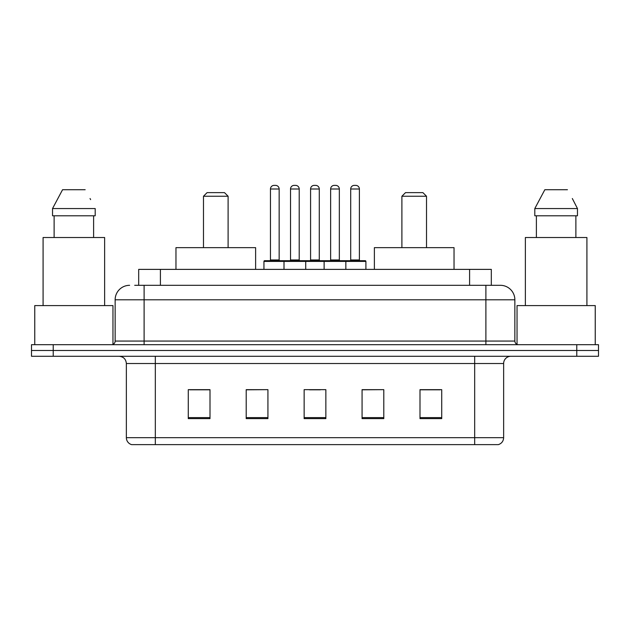 <?xml version="1.0" encoding="UTF-8"?>
<svg xmlns="http://www.w3.org/2000/svg" width="630" height="630" viewBox="0 0 630 630"><rect width="100%" height="100%" fill="white"/><g stroke="black" fill="none" stroke-linecap="round" stroke-linejoin="round"><path stroke-width="0.94" d="M134.694 285.311L144.105 285.311L134.694 285.311L138.687 285.311L138.687 269.38L491.313 269.38L491.313 285.311M129.623 285.311A14.482 14.482 0 0 0 115.14 299.793L115.14 341.066A3.622 3.622 0 0 1 111.518 344.689M500.377 285.311A14.482 14.482 0 0 1 514.86 299.793L144.105 299.793L144.105 285.311L500.157 285.311M514.86 299.793L514.86 341.066C515.08 343.271 516.285 344.476 518.482 344.689M53.227 344.689L31.5 344.689L31.5 350.485L53.227 350.485L31.5 350.485L31.5 356.273L53.227 356.273L53.227 350.485L576.773 350.485L53.227 350.485L53.227 344.689L576.773 344.689L576.773 350.485L598.5 350.485L576.773 350.485L576.773 356.273L53.227 356.273M576.773 356.273L598.5 356.273L598.5 344.689L576.773 344.689M503.638 437.669C503.441 441.142 501.701 443.457 498.424 444.623L474.673 444.623L474.673 437.669L503.638 437.669L503.638 363.518A7.245 7.245 0 0 1 510.883 356.273M474.673 444.623L131.576 444.623A7.245 7.245 0 0 1 126.362 437.669L126.362 363.518C125.929 359.116 123.519 356.706 119.117 356.273M441.724 418.627L441.724 389.655L419.997 389.655L419.997 418.627L441.724 418.627M383.796 418.627L383.796 389.655L362.069 389.655L362.069 418.627L383.796 418.627M210.003 418.627L210.003 389.655L188.275 389.655L188.275 418.627L210.003 418.627M267.931 418.627L267.931 389.655L246.204 389.655L246.204 418.627L267.931 418.627M325.86 418.627L325.86 389.655L304.14 389.655L304.14 418.627L325.86 418.627M419.997 389.805L440.276 389.805M267.931 389.655L246.204 389.805L267.931 389.655M189.724 389.805L210.003 389.805M383.796 389.655L362.069 389.805L383.796 389.655M309.495 389.805L320.355 389.805M112.967 344.389L112.967 305.589L34.76 305.589L34.76 344.689M104.635 305.589L104.635 237.518L43.084 237.518L43.084 305.589M93.61 215.791L93.61 237.518L93.61 215.791M52.534 208.554L62.559 189.724L52.534 208.554L52.534 215.791L95.193 215.791L95.193 208.554L52.534 208.554M90.618 199.608L90.043 198.521M54.117 215.791L54.117 237.518M85.168 189.724L62.559 189.724M203.482 196.245L228.107 196.245L224.485 192.623L207.105 192.623L203.482 196.245L203.482 247.653M228.107 196.245L228.107 247.653M255.623 269.38L255.623 247.653L175.967 247.653L175.967 269.38M401.893 196.245L426.518 196.245L422.895 192.623L405.515 192.623L401.893 196.245L401.893 247.653M426.518 196.245L426.518 247.653M454.033 269.38L454.033 247.653L374.377 247.653L374.377 269.38M595.24 344.689L595.24 305.589L517.033 305.589L517.033 344.389M586.916 305.589L586.916 237.518L525.365 237.518L525.365 305.589M572.89 199.608L577.466 208.554L534.807 208.554L544.832 189.724L534.807 208.554L534.807 215.791L577.466 215.791L577.466 208.554L577.466 215.791M577.466 208.554L572.323 198.521M536.39 215.791L536.39 237.518M575.883 237.518L575.883 215.791M567.441 189.724L544.832 189.724M344.909 260.686L365.18 260.686A0.725 0.725 0 0 1 365.904 261.411L284.004 261.411A0.725 0.725 0 0 1 284.728 260.686L305.007 260.686A0.725 0.725 0 0 1 305.731 261.411L305.731 269.38M299.211 189L290.524 189A3.622 3.622 0 0 1 294.147 185.377L295.596 185.377A3.622 3.622 0 0 1 299.211 189L299.211 259.962A0.725 0.725 0 0 0 299.935 260.686M290.524 189L290.524 259.962A0.725 0.725 0 0 1 289.8 260.686M284.728 260.686L264.671 260.686A0.725 0.725 0 0 0 263.946 261.411L284.004 261.411L284.004 269.38M324.127 269.38L324.127 261.411A0.725 0.725 0 0 1 324.852 260.686L345.122 260.686A0.725 0.725 0 0 1 345.846 261.411L345.846 269.38M339.334 189L330.64 189A3.622 3.622 0 0 1 334.262 185.377L335.711 185.377A3.622 3.622 0 0 1 339.334 189L339.334 259.962A0.725 0.725 0 0 0 340.058 260.686M330.64 189L330.64 259.962A0.725 0.725 0 0 1 329.915 260.686M285.673 261.411A0.725 0.725 0 0 0 284.949 260.686M270.467 189A3.622 3.622 0 0 1 274.089 185.377L275.538 185.377A3.622 3.622 0 0 1 279.153 189L270.467 189L270.467 259.962A0.725 0.725 0 0 1 269.742 260.686M279.153 189L279.153 259.962A0.725 0.725 0 0 0 279.877 260.686M263.946 261.411L263.946 269.38M325.789 261.411A0.725 0.725 0 0 0 325.064 260.686M304.786 260.686L324.852 260.686M310.582 189A3.622 3.622 0 0 1 314.205 185.377L315.654 185.377A3.622 3.622 0 0 1 319.276 189L310.582 189L310.582 259.962A0.725 0.725 0 0 1 309.858 260.686M319.276 189L319.276 259.962A0.725 0.725 0 0 0 319.993 260.686M350.697 189A3.622 3.622 0 0 1 354.32 185.377L355.769 185.377A3.622 3.622 0 0 1 359.391 189L350.697 189L350.697 259.962A0.725 0.725 0 0 1 349.973 260.686M359.391 189L359.391 259.962A0.725 0.725 0 0 0 360.116 260.686M365.904 261.411L365.904 269.38M160.406 285.311L160.406 269.38M469.594 285.311L469.594 269.38M144.105 344.689L144.105 299.793L115.14 299.793M115.14 341.066L514.86 341.066M485.895 285.311L485.895 344.689M474.673 356.273L474.673 363.518L126.362 363.518M503.638 363.518L474.673 363.518L474.673 437.669L155.327 437.669L155.327 444.623M126.362 437.669L155.327 437.669L155.327 356.273M325.86 417.619L304.14 417.619M267.931 417.619L246.204 417.619M210.003 417.619L188.275 417.619M383.796 417.619L362.069 417.619M441.724 417.619L419.997 417.619M290.524 259.962L299.211 259.962M330.64 259.962L339.334 259.962M270.467 259.962L279.153 259.962M310.582 259.962L319.276 259.962M350.697 259.962L359.391 259.962"/></g></svg>
